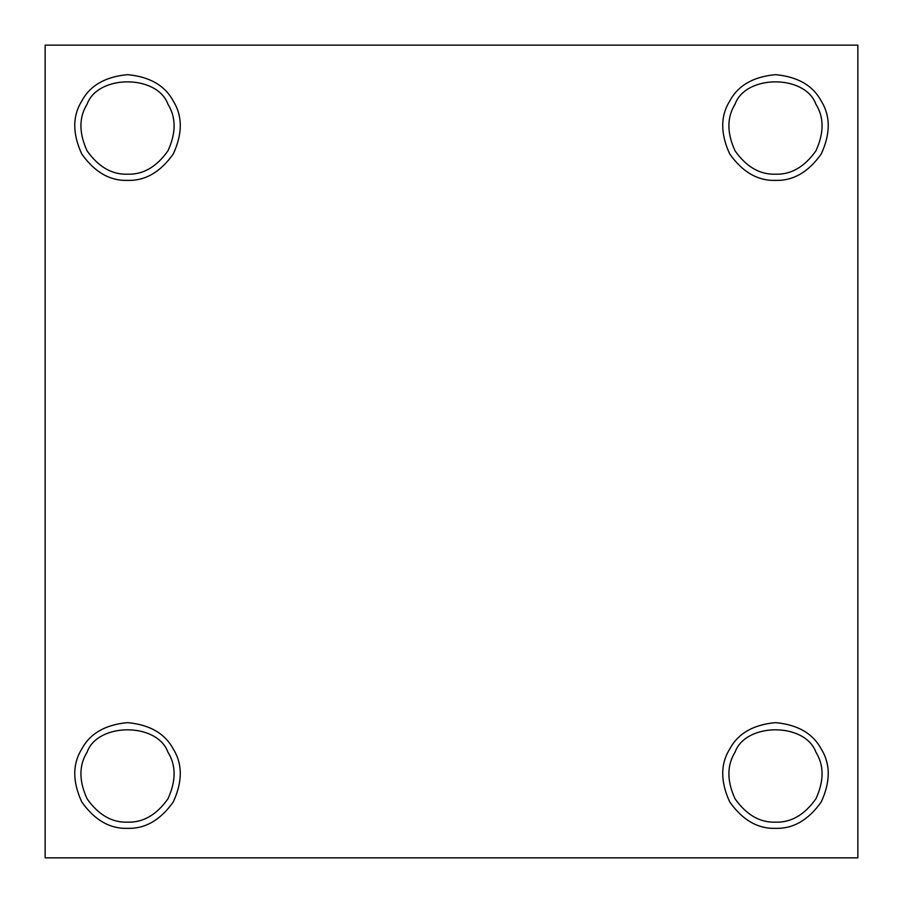 <?xml version="1.0" encoding="UTF-8"?>
<svg xmlns="http://www.w3.org/2000/svg" width="903" height="903" viewBox="0 0 903 903"><rect width="100%" height="100%" fill="white"/><g stroke="black" fill="none" stroke-linecap="round" stroke-linejoin="round"><path stroke-width="1.35" d="M127.515 822.159C143.092 822.667 156.569 814.89 167.935 798.816C176.164 780.937 176.164 765.383 167.935 752.143C157.224 722.366 97.817 722.366 87.094 752.143C78.866 765.383 78.866 780.937 87.094 798.816C98.472 814.89 111.938 822.667 127.515 822.159C111.938 822.667 98.472 814.89 87.094 798.816C78.866 780.937 78.866 765.383 87.094 752.143C97.817 722.366 157.224 722.366 167.935 752.143C176.164 765.383 176.164 780.937 167.935 798.816C156.569 814.89 143.092 822.667 127.515 822.159M127.515 828.333C145.157 828.909 160.407 820.105 173.286 801.909C182.609 781.659 182.609 764.04 173.286 749.05C164.967 733.496 149.717 724.68 127.515 722.626C105.324 724.68 90.063 733.496 81.744 749.05C72.432 764.04 72.432 781.659 81.744 801.909C94.623 820.105 109.884 828.909 127.515 828.333C109.884 828.909 94.623 820.105 81.744 801.909C72.432 781.659 72.432 764.04 81.744 749.05C90.063 733.496 105.324 724.68 127.515 722.626C149.717 724.68 164.967 733.496 173.286 749.05C182.609 764.04 182.609 781.659 173.286 801.909C160.407 820.105 145.157 828.909 127.515 828.333M127.515 174.189C143.092 174.708 156.569 166.92 167.935 150.857C176.164 132.967 176.164 117.413 167.935 104.184C157.224 74.407 97.817 74.407 87.094 104.184C78.866 117.413 78.866 132.967 87.094 150.857C98.472 166.92 111.938 174.708 127.515 174.189C111.938 174.708 98.472 166.92 87.094 150.857C78.866 132.967 78.866 117.413 87.094 104.184C97.817 74.407 157.224 74.407 167.935 104.184C176.164 117.413 176.164 132.967 167.935 150.857C156.569 166.92 143.092 174.708 127.515 174.189M127.515 180.374C145.157 180.95 160.407 172.134 173.286 153.95C182.609 133.689 182.609 116.081 173.286 101.091C164.967 85.525 149.717 76.721 127.515 74.667C105.324 76.721 90.063 85.525 81.744 101.091C72.432 116.081 72.432 133.689 81.744 153.95C94.623 172.134 109.884 180.95 127.515 180.374C109.884 180.95 94.623 172.134 81.744 153.95C72.432 133.689 72.432 116.081 81.744 101.091C90.063 85.525 105.324 76.721 127.515 74.667C149.717 76.721 164.967 85.525 173.286 101.091C182.609 116.081 182.609 133.689 173.286 153.95C160.407 172.134 145.157 180.95 127.515 180.374M775.485 174.189C791.062 174.708 804.528 166.92 815.906 150.857C824.134 132.967 824.134 117.413 815.906 104.184C805.183 74.407 745.776 74.407 735.065 104.184C726.836 117.413 726.836 132.967 735.065 150.857C746.431 166.92 759.908 174.708 775.485 174.189C759.908 174.708 746.431 166.92 735.065 150.857C726.836 132.967 726.836 117.413 735.065 104.184C745.776 74.407 805.183 74.407 815.906 104.184C824.134 117.413 824.134 132.967 815.906 150.857C804.528 166.92 791.062 174.708 775.485 174.189C759.908 174.708 746.431 166.92 735.065 150.857C726.836 132.967 726.836 117.413 735.065 104.184C745.776 74.407 805.183 74.407 815.906 104.184C824.134 117.413 824.134 132.967 815.906 150.857C804.528 166.92 791.062 174.708 775.485 174.189M775.485 180.374C793.116 180.95 808.377 172.134 821.256 153.95C830.568 133.689 830.568 116.081 821.256 101.091C812.937 85.525 797.676 76.721 775.485 74.667C753.283 76.721 738.033 85.525 729.714 101.091C720.391 116.081 720.391 133.689 729.714 153.95C742.593 172.134 757.843 180.95 775.485 180.374C757.843 180.95 742.593 172.134 729.714 153.95C720.391 133.689 720.391 116.081 729.714 101.091C738.033 85.525 753.283 76.721 775.485 74.667C797.676 76.721 812.937 85.525 821.256 101.091C830.568 116.081 830.568 133.689 821.256 153.95C808.377 172.134 793.116 180.95 775.485 180.374M775.485 822.159C791.062 822.667 804.528 814.89 815.906 798.816C824.134 780.937 824.134 765.383 815.906 752.143C805.183 722.366 745.776 722.366 735.065 752.143C726.836 765.383 726.836 780.937 735.065 798.816C746.431 814.89 759.908 822.667 775.485 822.159C759.908 822.667 746.431 814.89 735.065 798.816C726.836 780.937 726.836 765.383 735.065 752.143C745.776 722.366 805.183 722.366 815.906 752.143C824.134 765.383 824.134 780.937 815.906 798.816C804.528 814.89 791.062 822.667 775.485 822.159C759.908 822.667 746.431 814.89 735.065 798.816C726.836 780.937 726.836 765.383 735.065 752.143C745.776 722.366 805.183 722.366 815.906 752.143C824.134 765.383 824.134 780.937 815.906 798.816C804.528 814.89 791.062 822.667 775.485 822.159M775.485 828.333C793.116 828.909 808.377 820.105 821.256 801.909C830.568 781.659 830.568 764.04 821.256 749.05C812.937 733.496 797.676 724.68 775.485 722.626C753.283 724.68 738.033 733.496 729.714 749.05C720.391 764.04 720.391 781.659 729.714 801.909C742.593 820.105 757.843 828.909 775.485 828.333C757.843 828.909 742.593 820.105 729.714 801.909C720.391 781.659 720.391 764.04 729.714 749.05C738.033 733.496 753.283 724.68 775.485 722.626C797.676 724.68 812.937 733.496 821.256 749.05C830.568 764.04 830.568 781.659 821.256 801.909C808.377 820.105 793.116 828.909 775.485 828.333M857.85 857.85L45.15 857.85L857.85 857.85L857.85 45.15L45.15 45.15L45.15 857.85L45.15 45.15L857.85 45.15L857.85 857.85"/></g></svg>
